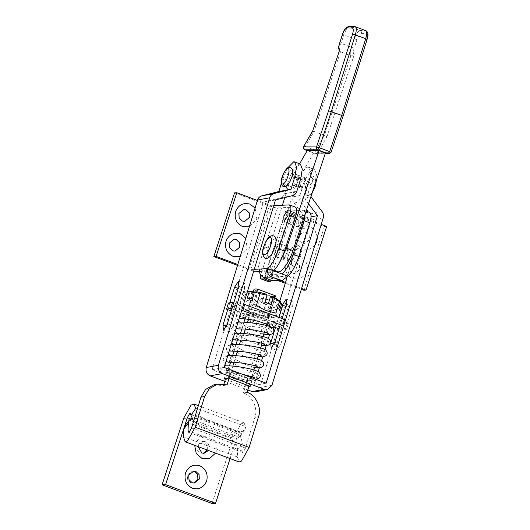 <?xml version="1.0" encoding="UTF-8"?>
<svg xmlns="http://www.w3.org/2000/svg" width="530" height="530" viewBox="0 0 530 530"><rect width="100%" height="100%" fill="white"/><g stroke="black" fill="none" stroke-linecap="round" stroke-linejoin="round"><path stroke-width="0.4" stroke-dasharray="2.65 1.99" d="M226.727 371.861L225.701 372.206L227.489 374.485L234.777 377.724L250.617 381.043L253.141 378.798L256.487 383.289L235.433 379.215L224.614 374.823L219.963 371.205L221.752 369.947L229.894 370.735L235.598 372.139L239.706 373.763L226.727 371.861L227.569 370.675L224.329 365.879C220.858 366.667 219.4 368.443 219.963 371.205M256.48 383.296L250.617 381.043M268.127 323.876L269.313 323.307L266.789 320.902L259.435 317.755L244.297 314.661L242.959 315.84L244.933 317.808L242.508 317.331L239.269 315.575L237.844 313.157L239.229 312.7L261.157 317.112L271.95 321.683L275.772 325.228L273.983 326.142L268.127 323.876L271.459 328.361L273.983 326.142M316.039 153.76L317.993 152.256L326.944 136.767L324.406 135.355L314.018 131.466L340.518 51.827C339.531 50.509 339.684 47.76 340.975 43.586L343.798 35.099C345.699 29.978 347.654 27.156 349.667 26.626L349.084 26.507M326.944 136.767L354.279 54.623C353.543 55.683 352.417 56.047 350.906 55.723L340.518 51.827L339.909 51.47L339.544 49.919M328.964 153.859L330.912 152.355L317.993 152.256L315.767 150.308L305.379 146.412L314.018 131.466L312.561 131.38M303.61 146.863C303.597 146.187 304.187 146.035 305.379 146.412C304.518 148.208 304.359 149.321 304.902 149.738M325.447 152.978L313.694 152.885L307.301 150.487M313.694 152.885L299.165 178.014L292.772 175.615L299.622 163.77M276.216 271.791L273.719 271.771L270.943 280.098M299.165 178.014L294.846 188.044L267.292 277.329C266.63 279.741 266.696 281.066 267.491 281.304M297.019 226.721C299.609 227.065 303.71 214.743 300.907 215.048C298.317 214.703 294.216 227.019 297.019 226.721L290.625 224.329C293.216 224.667 297.317 212.351 294.514 212.649C291.924 212.305 287.823 224.627 290.625 224.329M294.514 212.649L300.907 215.048M300.252 187.898C302.61 188.21 306.333 177.013 303.783 177.285C301.431 176.974 297.701 188.17 300.252 187.898L293.858 185.507C296.217 185.818 299.94 174.615 297.39 174.887C295.038 174.582 291.308 185.778 293.858 185.507M297.39 174.887L303.783 177.285M282.517 259.071C285.345 259.442 289.817 246.006 286.756 246.331C283.934 245.96 279.462 259.395 282.517 259.071L276.13 256.672C278.952 257.05 283.424 243.608 280.363 243.932C277.541 243.561 273.069 257.004 276.13 256.672M280.363 243.932L286.756 246.331M292.772 175.615L288.452 185.646L284.769 197.584M267.292 277.329L260.899 274.931L282.404 205.243M274.096 270.24L271.89 269.412L267.325 269.379L264.549 277.707M365.713 30.621L365.382 30.561C366.541 31.151 366.972 32.105 366.667 33.436C367.873 33.801 367.966 35.808 366.945 39.465L342.943 116.203L331.045 152.322M354.279 54.623C353.04 54.206 352.987 52.079 354.119 48.237L356.942 39.743C358.366 35.901 359.837 33.788 361.347 33.39C361.645 32.065 361.215 31.104 360.055 30.521C358.042 31.045 356.08 33.867 354.186 38.988L351.357 47.481C350.072 51.655 349.919 54.398 350.906 55.723L324.406 135.355L315.767 150.308C314.906 152.103 314.747 153.21 315.29 153.627L315.953 153.76M273.719 271.771L267.325 269.379M326.692 226.429L324.446 226.542L289.585 213.484C286.233 212.166 285.054 211.404 286.041 211.192L303.577 210.284L309.374 212.451L291.838 213.365L321.233 224.382M264.934 275.03L285.63 211.344L286.041 211.192L265.351 274.878L274.195 274.414L265.61 271.194L273.526 270.784M278.422 280.734L268.895 277.163C265.543 275.845 264.364 275.083 265.351 274.878L264.94 275.017M259.488 271.512L265.61 271.194L259.813 269.021M234.552 192.86L269.412 205.918C273.049 207.223 275.726 207.906 277.455 207.972L294.991 207.064L289.195 204.891M293.759 217.77L293.534 212.252L289.652 217.982L289.612 223.461L293.759 217.77M279.575 249.809L279.317 243.561L274.918 250.054L274.878 256.255L279.575 249.809M254.248 269.313L250.968 269.485L237.785 264.543M273.732 205.693L271.658 205.806L250.968 269.485M274.712 247.59C278.628 236.082 271.751 236.44 268.193 247.927C264.284 259.435 271.155 259.077 274.712 247.59M237.519 265.404L253.685 271.155M234.863 251.121L232.537 250.796L229.324 247.748L229.066 243.19L234.247 239.202M244.522 221.401L242.19 221.076L238.984 218.029L238.725 213.471L243.899 209.489M271.658 205.806L257.408 200.466M245.814 238.321L247.199 249.02L240.295 256.348M255.089 208.045L256.858 219.307L249.332 226.833M274.195 280.94L279.992 276.587L274.195 274.414L282.112 274.003M304.034 210.337L305.32 213.471M301.345 289.32L285.259 283.298M287.903 276.176L271.148 277.044L280.668 280.615M285.524 282.437L301.603 288.459M291.838 213.365L271.148 277.044M307.705 268.558L305.823 260.906L300.192 256.262C293.574 254.585 288.83 257.01 285.948 263.543C284.418 270.585 286.73 275.653 292.885 278.76L300.185 278.82L306.095 273.798M317.364 237.003L314.946 230.411L309.851 226.542C303.233 224.866 298.483 227.297 295.607 233.829C294.077 240.865 296.389 245.94 302.537 249.047L308.97 249.372L314.747 245.562M324.446 226.542L303.75 290.228M296.118 262.005L293.978 261.674L288.996 265.649L289.254 270.207L292.461 273.255L294.601 273.586L299.582 269.611L299.324 265.053L296.118 262.005M305.77 232.286L303.637 231.954L298.648 235.929L298.907 240.487L302.113 243.535L304.253 243.873L309.235 239.898L308.977 235.34L305.77 232.286M298.238 221.202L298.469 226.721L302.352 220.99L302.392 215.511L298.238 221.202M283.51 253.274L288.207 246.828L288.168 253.029L283.769 259.514L283.51 253.274M308.142 223.156L303.995 228.854L304.034 223.375L307.917 217.638L308.142 223.156M296.528 262.695L294.256 265.682L292.434 267.001L290.407 267.365L288.804 266.762L287.558 265.212L287.028 262.867L287.101 260.535L288.373 255.493C284.458 266.994 291.334 266.636 294.885 255.149C298.801 243.648 291.924 244.005 288.373 255.493C288.717 256.07 290.115 256.593 292.567 257.063C288.651 268.571 295.528 268.213 299.086 256.725C302.994 245.218 296.124 245.576 292.567 257.063M296.31 261.992L294.17 261.661L289.188 265.636L289.446 270.194L292.653 273.241L294.793 273.579L299.775 269.604L299.516 265.046L296.31 261.992M305.962 232.279L303.829 231.941L298.847 235.916L299.106 240.474L302.312 243.528L304.445 243.86L309.434 239.885L309.175 235.327L305.962 232.279M237.407 339.955L238.619 335.993L239.673 336.099M257.527 343.082L258.594 343.48L260.422 343.142L257.527 343.082L271.797 296.489L253.956 289.804L239.686 336.398L240.441 335.656L243.336 335.722L243.999 333.549M238.619 335.993L242.27 335.318L243.336 335.722M263.065 336.59L261.197 342.698L260.422 343.142L262.244 342.804L262.092 343.308M260.667 347.958L258.686 354.418M257.262 359.068L255.288 365.521M253.93 369.953L251.955 376.406M251.558 377.704L249.047 385.886M247.066 392.359L243.416 393.035C252.068 395.38 258.375 408.782 254.884 417.401L245.476 448.122L191.542 427.909M258.594 343.48L243.416 393.035M229.073 378.4L232.849 366.078M234.008 362.295L236.035 355.67M237.407 351.185L239.434 344.566M240.812 340.081L242.27 335.318M213.742 384.886L223.441 385.548L223.912 384.018M225.575 378.586L229.483 365.826M230.603 362.169L232.657 355.471M234.008 351.059L236.062 344.361M223.441 385.548L227.092 384.873M262.966 336.563L261.177 342.406L262.244 342.804M264.384 331.919L266.365 325.453M266.729 324.281L274.851 297.741M245.377 329.057L247.404 322.445M248.404 319.166L256.752 291.924M237.625 449.321L242.29 443.299C241.852 438.091 238.632 434.096 232.63 431.314L227.966 437.336C233.969 440.112 237.188 444.107 237.625 449.321L237.321 456.959L239.202 461.961M245.476 448.122L243.23 452.143L242.541 452.421L241.978 450.937L242.29 443.299M232.63 431.314L198.671 418.587L191.754 418.256M184.625 426.166L188.614 423.881L194.013 424.609L198.671 418.587M275.441 295.813C275.64 296.568 274.427 296.793 271.797 296.489M227.966 437.336L194.013 424.609M257.673 291.904L259.892 293.116L264.53 294.362L261.933 302.829L264.96 302.272M264.53 294.362L265.967 294.09M259.892 293.116L257.295 301.583L252.359 298.887M250.1 291.924L253.029 292.706L250.438 301.179L242.468 299.039L244.515 292.361L252.737 291.261M253.923 294.223L251.326 302.69L243.363 300.556L245.383 293.945L246.099 296.628L253.181 298.297L255.857 295.965L256.798 295.793L253.923 294.223L251.266 293.507L245.383 293.945M267.425 299.284L262.787 298.039L260.197 306.512L257.169 307.069L259.17 300.543L265.709 303.975L271.797 303.842L269.074 300.185L267.425 299.284L264.834 307.758L269.77 310.454L271.797 303.842M262.787 298.039L261.846 298.211L259.17 300.543M280.635 302.683L277.594 300.576L274.288 299.688L271.691 308.162L279.661 310.302M270.519 296.608L273.401 298.178L270.803 306.645L278.767 308.785M273.401 298.178L276.978 299.139L280.887 301.875M275.905 313.117C276.481 316.059 277.475 317.642 278.879 317.861L279.032 317.371M278.879 317.861L275.878 317.974L262.251 315.264L265.709 303.975M262.251 315.264L252.148 312.574L242.641 307.917L246.099 296.628M257.169 307.069L251.18 304.823L253.181 298.297M242.641 307.917L241.766 307.526L239.666 303.167L243.25 291.474L244.515 292.361M242.468 299.039L243.363 300.556M249.352 291.315L243.25 291.474M239.666 303.167C244.787 305.393 250.332 306.26 256.301 305.77M265.099 316.761C268.22 317.172 269.565 316.92 269.147 316.006L251.856 309.527C248.736 309.109 247.384 309.361 247.795 310.275L267.431 317.636L271.486 316.88L269.147 316.006C268.438 315.012 266.232 313.806 262.522 312.389L249.517 308.645L245.463 309.401L247.795 310.275C248.49 311.262 250.703 312.468 254.42 313.892L265.099 316.761M269.24 316.41L269.147 316.006M247.702 309.871L247.795 310.275M279.668 326.772L286.624 329.382L282.49 330.144L279.032 328.852M284.65 319.477L280.516 320.246L288.505 323.24L286.624 329.382M280.516 320.246L278.634 326.387M288.505 323.24L284.371 324.002L282.49 330.144M254.89 315.171L271.194 321.279M233.81 302.736L240.567 305.273L238.685 311.415L241.514 310.885M240.567 305.273L243.396 304.743M231.928 308.877L238.685 311.415M284.371 324.002L276.382 321.008L272.248 321.776L232.299 306.804L236.433 306.035L234.552 312.177L231.292 310.958M236.433 306.035L228.443 303.041M232.299 306.804L230.417 312.945L234.552 312.177M272.248 321.776L270.366 327.918L230.417 312.945M276.382 321.008L274.5 327.149L270.366 327.918M263.92 312.13L245.907 308.294L246.384 310.666L253.519 314.058L270.3 317.993L271.532 317.894L271.453 315.807L263.92 312.13M247.636 314.787L243.581 315.542L265.556 323.777L269.604 323.022L247.636 314.787L249.517 308.645M271.486 316.88L269.604 323.022M245.463 309.401L243.581 315.542M267.431 317.636L265.556 323.777M261.933 302.829L267.928 305.075L270.949 304.518M270.803 306.645L271.83 307.956L269.233 316.436M247.252 298.151L252.194 300.854L257.295 301.583M276.978 299.139L276.249 298.582M251.326 302.69L250.299 301.385L247.709 309.845M261.846 298.211L269.074 300.185M251.266 293.507L255.857 295.965M274.288 299.688L272.526 300.013L274.348 301.007L277.594 300.576M253.029 292.706L254.413 292.176M268.392 303.558L267.928 305.075M274.348 301.007L276.918 304.505L282.464 306.174M260.197 306.512L254.201 304.266L251.18 304.823M269.77 310.454L274.878 311.183L269.936 308.486L264.834 307.758M256.798 295.793L254.201 304.266M269.936 308.486L272.526 300.013M276.918 304.505L274.878 311.183M252.194 300.854L254.791 292.381M190.952 414.599L240.892 433.315L240.328 432.135L239.494 432.48L237.268 436.455L190.495 418.925M231.239 437.7L235.903 430.817L241.362 431.658L245.026 429.591L245.582 427.2L240.918 434.083L240.368 436.475L236.698 438.542L231.239 437.7L201.274 426.471L193.629 421.105M195.649 408.484C196.464 413.161 199.896 416.865 205.938 419.588L201.274 426.471M183.705 428.883L184.553 426.279M183.784 418.071L233.723 436.786L212.046 503.5M193.722 471.13L192.284 471.203L187.302 475.178L187.56 479.736L190.767 482.784L194.344 483.042M207.303 450.05L207.29 444.869L204.077 441.821L201.943 441.483L196.961 445.458L197.213 450.016L200.426 453.07L203.997 453.329M230.073 458.583L237.268 436.455M215.531 453.13L216.333 451.229L215.816 442.113L209.396 436.011L200.844 436.501L195.159 443.292L194.682 445.319M235.903 430.817L205.938 419.588M233.723 436.786L241.011 423.821L244.038 422.801L245.556 426.537L197.485 408.517M240.892 433.315L240.918 434.083M208.482 450.487L208.979 449.354L208.721 444.796L205.514 441.742L203.374 441.41L198.392 445.385L198.127 446.611M255.851 379.314L253.983 385.429L212.033 369.708L263.337 202.195L280.403 197.862C282.49 197.253 283.908 195.868 284.643 193.695L288.386 181.479C290.559 173.568 296.568 164.088 299.49 163.949L300.384 164.055M296.25 174.529C298.953 173.754 295.528 184.924 293.004 185.116C290.301 185.891 293.726 174.721 296.25 174.529L304.637 177.676C302.113 177.868 298.695 189.038 301.398 188.263C303.922 188.07 307.34 176.894 304.637 177.676M293.004 185.116L301.398 188.263M287.638 167.917L282.596 179.306L281.351 183.36M291.169 170.031C287.532 170.309 282.609 186.394 286.498 185.275C290.135 184.996 295.058 168.911 291.169 170.031M308.546 203.778L306.274 200.744C304.949 198.856 304.584 196.802 305.194 194.583L308.937 182.366L314.727 184.539L316.49 174.476L314.568 169.368L313.674 169.262C310.746 169.408 304.743 178.882 302.57 186.792L298.827 199.008L310.984 196.756M314.727 184.539L312.203 192.787M311.143 177.517C315.039 176.397 310.11 192.483 306.473 192.761C302.584 193.881 307.513 177.795 311.143 177.517M224.74 381.315L247.802 389.961M224.197 378.837L226.078 372.696L248.047 380.931L246.165 387.072L248.835 386.582M246.165 387.072L225.363 379.281M286.816 278.224L305.287 217.916L294.11 202.997C292.785 201.115 292.427 199.061 293.037 196.835L296.773 184.625C298.953 176.715 304.955 167.235 307.877 167.096L308.778 167.195L310.699 172.303L308.937 182.366M305.287 217.916L311.077 216.836M228.278 362.262L228.569 362.142C229.51 361.42 229.854 360.585 229.596 359.618C228.801 359.068 232.233 362.977 238.242 366.263L248.1 370.861L255.102 372.444L258.58 375.611L255.904 379.149L258.19 371.689M231.67 351.158C232.657 350.727 233.094 349.846 233.001 348.515C232.007 347.72 235.486 351.774 241.627 355.146L251.472 359.744L261.124 362.394L259.302 368.039L261.568 360.665M259.395 354.61L261.906 350.231L262.642 350.237L265.391 353.616L262.701 356.928L264.967 349.561M262.794 343.506L264.006 339.617L265.305 339.12L268.597 341.36L267.405 345.328L266.113 345.818L268.372 338.451M266.192 332.396L266.159 330.309L268.697 328.017L272.062 332.416L269.518 334.715L279.833 301.027M253.983 385.429L266.139 383.17M282.344 305.061L275.467 327.514M279.86 326.155L282.185 318.55M313.674 169.262L307.877 167.096M226.078 372.696L230.126 371.947L228.244 378.089M230.126 371.947L252.101 380.182L250.22 386.324M244.608 288.558L244.184 283.444L240.395 289.34L228.781 327.248L228.894 332.356L233.001 326.467L244.608 288.558L238.818 286.392M229.815 302.789L227.728 309.619M212.033 369.708L224.197 367.456M248.047 380.931L252.101 380.182M263.337 202.195L275.494 199.936M298.827 199.008L309.997 213.921C311.329 215.809 311.686 217.863 311.077 220.082L259.773 387.596L255.414 391.796M293.7 161.776L299.49 163.949M292.348 306.453L291.931 301.338L288.135 307.234L276.527 345.143L276.64 350.25L280.741 344.361L292.348 306.453L286.558 304.28M310.07 194.112C306.181 195.226 311.103 179.14 314.74 178.862C318.629 177.742 313.707 193.828 310.07 194.112L308.639 195.411L306.473 192.761M221.752 369.947L221.931 367.787L224.687 365.839M239.374 317.881L238.805 313.184L239.229 312.7M244.297 314.661L243.747 317.351L241.687 318.623M254.579 377.393L253.585 375.452C253.903 373.577 254.506 372.557 255.4 372.391L252.426 375.982L252.519 376.578M253.757 378.533L255.44 379.162M226.012 361.52L226.416 355.921L227.502 355.564L230.841 357.922L229.41 361.897L228.324 362.255M229.41 350.409L228.337 346.845L230.908 344.454L231.882 344.5L234.399 347.971L231.716 351.151M257.812 366.217C256.003 365.442 257.686 360.837 258.832 361.281L255.99 365.72M232.816 339.306L232.339 338.789L234.32 333.344L237.089 334.596L235.115 340.048M236.214 328.196L235.028 325.513L237.718 322.233L241.203 325.659L238.513 328.938M266.159 330.309L267.292 329.892L264.463 328.507L256.679 326.884L241.203 325.659M264.006 339.617L265.099 339.326L262.9 337.882L254.599 336.053L237.089 334.596M262.642 350.237C272.334 349.343 239.719 343.261 231.882 344.5M325.168 153.826L315.979 153.76L307.221 150.626L315.29 153.627L325.208 153.707M355.325 26.732L365.382 30.561L360.055 30.521L349.667 26.626L354.305 26.54M361.347 33.39L366.667 33.436M356.942 39.743L342.559 34.351M354.119 48.237L339.737 42.844M294.846 188.044L288.452 185.646M289.585 213.484L268.895 277.163M277.455 207.972L256.765 271.658M269.412 205.918L248.722 269.604M268.193 247.927C265.749 247.457 264.351 246.934 264 246.357M254.884 417.401L258.534 416.726M237.321 456.959L183.387 436.746M241.978 450.937L189.819 431.393M284.643 193.695L296.807 191.436M280.403 197.862L292.56 195.61M293.037 196.835L305.194 194.583M294.11 202.997L306.274 200.744M302.57 186.792L296.773 184.625M240.395 289.34L238.169 288.505M233.001 326.467L227.204 324.3M228.781 327.248L226.429 326.367M282.596 179.306L288.386 181.479M285.909 306.4L288.135 307.234M274.944 342.188L280.741 344.361M274.169 344.261L276.527 345.143M259.773 387.596L271.936 385.343M311.077 220.082L323.24 217.83M309.997 213.921L322.16 211.669M285.067 186.573L286.498 185.275M225.701 372.206C226.615 371.033 226.82 370 226.31 369.112C226.317 369.814 234.757 374.365 239.494 375.757L245.132 377.519L253.141 378.798M269.313 323.307C269.094 324.42 269.247 325.281 269.763 325.884M271.459 328.361L272.764 328.096M255.5 379.188L250.736 378.678L245.423 377.062L238.871 374.226L232.961 370.98L225.992 365.766M225.025 364.753L224.024 363.447L223.084 359.042L225.237 356.273L227.847 355.524M254.625 367.681L248.861 365.972L242.309 363.143L236.44 359.916L230.212 355.418M228.423 353.642L226.529 350.39L226.396 348.402L227.661 345.904L231.252 344.414M231.822 342.539L229.907 339.207L229.98 336.53L230.63 335.291L234.651 333.304M235.068 340.055C236.128 339.452 236.579 338.571 236.406 337.411L237.579 338.789L245.045 344.05C246.649 345.176 256.156 349.687 260.19 350.105L262.224 350.178C260.601 350.217 259.514 354.709 261.509 355.352M233.611 344.315L237.818 347.514L245.655 352.006L252.379 354.908L258.031 356.571M264.914 344.248C263.304 343.831 263.86 338.981 265.099 339.326L265.623 339.067L259.302 337.882L251.909 334.774L247.026 332.105L239.898 326.752C239.779 327.931 239.302 328.66 238.467 328.945M235.227 331.429L233.829 329.435L233.154 327.083C233.776 323.446 234.187 323.273 237.718 322.233L238.056 322.2M237.016 333.204L243.111 337.623L249.08 340.909L255.692 343.771L261.429 345.467M268.326 333.145C267.471 332.562 267.127 331.475 267.292 329.892L269.015 327.964L262.595 326.838C255.195 324.281 249.319 321.279 244.959 317.828M238.427 320.968L236.367 317.145L237.122 313.945L237.838 313.164M242.965 315.86L242.621 317.861L241.614 318.629M239.58 322.107L246.477 326.97L252.578 330.137L263.808 334.172M239.792 373.776L242.111 374.167M339.286 50.701L339.909 51.47M304.081 210.357L306.101 211.112M293.799 212.291L288.009 210.119M283.822 221.295L289.612 223.461M298.204 226.681L303.995 228.854M308.182 217.678L302.392 215.511M300.305 252.094L300.43 249.332L299.927 247.079L297.853 245.032L295.011 245.211L293.189 246.536L290.818 249.703L288.221 255.546M283.464 259.475L274.878 256.255M279.615 243.608L288.207 246.828M274.944 297.794L266.822 324.32M266.464 325.48L264.49 331.946M253.307 291.573L244.999 318.709M243.932 322.194L241.885 328.865M240.527 333.304L239.673 336.106M188.514 432.188L242.448 452.401M241.773 307.526L246.384 310.666M270.3 317.993L275.872 317.974M240.395 432.155L190.456 413.44M240.249 436.654L244.913 429.77M243.946 422.761L198.352 405.675M203.374 441.41L201.943 441.483M314.568 169.368L308.778 167.195M238.765 281.298L244.555 283.471M223.044 330.17L228.834 332.343M292.295 301.365L286.505 299.192M276.581 350.231L270.784 348.064M316.364 180.273L315.953 178.14L315.019 176.828L312.574 176.198C311.09 175.152 305.306 183.248 304.929 189.548C304.77 194.02 306.009 195.981 308.639 195.431L311.143 193.94L312.269 192.589"/><path stroke-width="0.79" d="M354.994 26.672C356.597 27.156 356.716 29.839 355.358 34.715L331.336 111.512L319.285 147.718L329.673 151.613L341.724 115.401L328.56 110.816L352.563 34.079C353.583 30.422 353.49 28.408 352.291 28.044L346.964 28.004C345.454 28.395 343.983 30.515 342.559 34.351L339.737 42.844C338.604 46.686 338.657 48.82 339.896 49.23L312.561 131.38L303.65 146.499M276.216 271.791L278.283 271.81C281.728 272.784 289.797 261.144 292.951 250.637L325.447 152.978L319.06 150.58L307.301 150.487L299.622 163.77M270.943 280.098L270.538 281.324L267.491 281.304L261.104 278.906C260.31 278.674 260.243 277.349 260.899 274.931M264.549 277.707L264.145 278.932L260.932 278.879L267.491 281.304M319.06 150.58L286.558 248.239L278.588 264.278M282.404 205.243L284.769 197.584M366.945 39.465L365.746 38.611L341.724 115.401L342.943 116.203M270.538 281.324L264.145 278.932M305.32 213.471L304.008 220.692L309.805 222.865L298.88 256.474C295.806 265.47 292.149 272.036 287.903 276.176L282.106 280.529L271.526 276.938L263.609 277.349C260.243 275.653 258.978 272.877 259.813 269.021L254.248 269.313M304.008 220.692L293.09 254.307C290.016 263.297 286.352 269.863 282.112 274.003L267.729 268.611C271.976 264.477 275.633 257.911 278.707 248.915L289.632 215.306C291.46 208.913 291.315 205.448 289.195 204.891L273.732 205.693M321.233 224.382L326.692 226.429L306.002 290.109L303.75 290.228L301.345 289.32M294.991 207.064C297.111 207.614 297.257 211.086 295.422 217.472L284.497 251.088C281.423 260.078 277.766 266.65 273.526 270.784M253.685 271.155L259.488 271.512M283.855 215.809L288.009 210.119L287.969 215.597L284.087 221.328L283.855 215.809M257.408 200.466L236.804 192.741L234.552 192.86L213.862 256.54L237.519 265.404M234.147 239.209L236.188 239.547L239.394 242.594L239.653 247.152L235.108 251.088M243.807 209.489L245.847 209.827L249.054 212.881L249.312 217.439L244.761 221.368M236.804 192.741L216.114 256.421L213.862 256.54M237.785 264.543L216.114 256.421M240.295 256.348L232.955 256.308C226.807 253.194 224.495 248.126 226.025 241.084C228.9 234.552 233.65 232.127 240.269 233.803L245.814 238.321M249.332 226.833L242.614 226.588C236.459 223.481 234.147 218.406 235.684 211.371C238.56 204.838 243.31 202.407 249.922 204.09L255.089 208.045M259.813 269.021L267.729 268.611C266.895 272.466 268.154 275.242 271.526 276.938M282.112 274.003L287.903 276.176M280.112 280.158L272.195 280.569L263.609 277.349M272.195 280.569L274.195 280.94M309.805 222.865C311.633 216.478 311.494 213.007 309.374 212.451M285.259 283.298L278.422 280.734M280.668 280.615L285.524 282.437M301.603 288.459L306.002 290.109M306.095 273.798L307.705 268.558M314.747 245.562L316.781 241.76L317.364 237.003M264 246.357C260.084 257.865 266.961 257.507 270.519 246.019C274.434 234.512 267.557 234.869 264 246.357L263.847 246.41C260.826 252.79 264.159 259.422 266.034 258.236C267.895 258.7 269.989 257.043 272.327 253.28L274.865 247.536C277.852 238.513 274.58 236.141 273.487 235.896C272.175 235.545 267.981 234.671 263.847 246.41M236.387 239.534L239.593 242.588L239.852 247.146L234.863 251.121L232.73 250.789L229.523 247.735L229.265 243.177L234.247 239.202L236.387 239.534M246.039 209.82L249.246 212.868L249.504 217.426L244.522 221.401L242.382 221.07L239.176 218.015L238.917 213.457L243.899 209.489L246.039 209.82M262.092 343.308L260.667 347.958M258.686 354.418L257.262 359.068M255.288 365.521L253.93 369.953M251.955 376.406L251.558 377.704M249.047 385.886L247.066 392.359C255.712 394.704 262.019 408.1 258.534 416.726L249.126 447.446L195.192 427.233L204.6 396.513L200.95 397.189L205.56 389.451L213.742 384.886M204.6 396.513L209.204 388.775L217.386 384.204L227.092 384.873L229.073 378.4M232.849 366.078L234.008 362.295M236.035 355.67L237.407 351.185M239.434 344.566L240.812 340.081M223.912 384.018L225.575 378.586M229.483 365.826L230.603 362.169M232.657 355.471L234.008 351.059M236.062 344.361L237.407 339.955M262.966 336.563L264.384 331.919M266.365 325.453L266.729 324.281M274.851 297.741L275.441 295.813L274.944 297.794M256.752 291.924L257.606 289.128L275.441 295.813M243.999 333.549L245.377 329.057M247.404 322.445L248.404 319.166M200.95 397.189L191.542 427.909L189.296 431.93L188.607 432.208L188.044 430.731L188.355 423.086L183.691 429.108L183.387 436.746L185.268 441.755L187.613 440.821L195.192 427.233M239.202 461.961L241.548 461.034L249.126 447.446M191.754 418.256L189.29 420.151L188.355 423.086M183.691 429.108L184.625 426.166M253.956 289.804C253.757 289.049 254.976 288.823 257.606 289.128M254.791 292.381L252.737 291.261L249.352 291.315L247.252 298.151L252.359 298.887L254.473 291.977L257.673 291.904L265.967 294.09L267.1 295.276L264.96 302.272L270.949 304.518L273.096 297.522L271.956 296.336L270.519 296.608L268.392 303.558M267.1 295.276L260.005 293.666L256.301 305.77L265.782 310.494L275.905 313.117L279.615 301.014L280.887 301.875L278.767 308.785L279.661 310.302L281.755 303.458L280.635 302.683M278.879 317.861L282.464 306.174L281.755 303.458M260.005 293.666L254.473 291.977M243.396 304.743L244.701 304.505L284.65 319.477L282.768 325.619L278.634 326.387L279.668 326.772M244.701 304.505L242.819 310.646L254.89 315.171M271.194 321.279L282.768 325.619M241.514 310.885L242.819 310.646M231.292 310.958L226.562 309.182L228.443 303.041L232.577 302.279L230.696 308.42L231.928 308.877M232.577 302.279L233.81 302.736M226.562 309.182L230.696 308.42M279.032 328.852L274.533 327.162M279.615 301.014L273.096 297.522M276.249 298.582L271.956 296.336M252.737 291.261L247.404 291.275M184.553 426.279L187.328 417.739L189.561 413.764L190.389 413.42L190.985 415.368L195.649 408.484L194.106 404.085L191.072 405.106L183.784 418.071L162.107 484.784L165.599 484.606L183.705 428.883M193.629 421.105L190.985 415.368M230.073 458.583L215.538 503.321L212.046 503.5L162.107 484.784M193.622 483.029L197.889 479.147L197.63 474.589L194.424 471.534L193.026 471.216M203.275 453.316L207.303 450.05M215.538 503.321L165.599 484.606M192.43 488.229C199.048 489.906 203.798 487.481 206.673 480.949C208.204 473.913 205.892 468.838 199.744 465.731C193.125 464.055 188.375 466.479 185.5 473.012C183.97 480.048 186.282 485.122 192.43 488.229M194.682 445.319L196.206 453.455L202.089 458.51L209.622 458.476L215.531 453.13M192.204 482.711L194.344 483.042L199.326 479.067L199.068 474.509L195.861 471.462L193.722 471.13L188.74 475.105L188.998 479.663L192.204 482.711M198.127 446.611L201.857 452.991L203.997 453.329L208.482 450.487M294.594 161.882L300.384 164.055L302.305 169.163L300.543 179.226L294.753 177.053L296.515 166.99L294.594 161.882L293.7 161.776L287.638 167.917M311.077 216.836L317.444 215.657L266.139 383.17L224.197 367.456L275.494 199.936L292.56 195.61C294.654 195 296.065 193.609 296.807 191.436L300.543 179.226M281.351 183.36L278.853 191.522L291.01 189.27L273.944 193.596C271.857 194.205 270.439 195.596 269.704 197.769L218.4 365.283C217.638 369.125 218.936 371.894 222.315 373.597L264.258 389.311L267.57 389.543L271.936 385.343L323.24 217.83C323.843 215.611 323.485 213.55 322.16 211.669L310.984 196.756L312.203 192.787M294.753 177.053L291.01 189.27M278.853 191.522L261.787 195.855C259.693 196.458 258.282 197.849 257.547 200.022L206.243 367.535C205.474 371.378 206.779 374.147 210.152 375.85L224.74 381.315M247.802 389.961L252.101 391.571L264.258 389.311M225.363 379.281L224.197 378.837L228.244 378.089L250.22 386.324L248.835 386.582M317.444 215.657L308.546 203.778M255.851 379.314L255.5 379.188M258.19 371.689L259.309 368.039L254.625 367.681M261.568 360.665L262.708 356.928L258.031 356.571M264.967 349.561L266.113 345.818L268.836 344.95C271.546 342.42 271.148 340.127 267.65 338.074C262.078 335.357 239.971 332.482 234.32 333.344M268.372 338.451L269.512 334.715C272.539 333.953 273.957 332.979 273.772 331.787C273.911 328.633 273.632 327.374 266.875 325.586C258.772 323.406 242.197 321.498 237.718 322.233M279.833 301.027L286.816 278.224M275.467 327.514L270.731 342.97L271.155 348.084L274.944 342.188L279.86 326.155M282.185 318.55L286.558 304.28L286.134 299.165L282.344 305.061L285.909 306.4M227.728 309.619L222.991 325.082L223.415 330.197L227.204 324.3L238.818 286.392L238.394 281.278L234.598 287.174L229.815 302.789M255.414 391.796L252.101 391.571M287.571 168.679C291.467 167.566 286.538 183.652 282.907 183.93C279.012 185.043 283.941 168.957 287.571 168.679M269.757 325.884L269.763 325.884C269.637 325.268 260.846 321.796 255.964 320.776L249.941 319.438L241.687 318.623L239.374 317.881M252.519 376.578L253.757 378.533M255.44 379.162L255.904 379.149C259.342 378.294 260.806 376.856 260.303 374.829C259.766 372.895 258.859 371.735 257.58 371.338C254.996 370.178 251.763 369.205 247.881 368.423C238.301 366.416 230.451 365.567 224.329 365.879M228.569 362.142L226.012 361.52M255.99 365.72L256.686 366.979L259.302 368.039C264.139 367.429 264.675 363.355 262.562 361.42C262.125 358.737 234.253 354.471 227.502 355.564M261.157 355.06L247.159 352.218L240.567 351.436L230.742 351.099L229.41 350.409M259.395 354.61L261.972 356.922L262.701 356.928C267.186 355.908 268.312 353.749 266.087 350.443C265.696 347.561 237.99 343.447 230.908 344.454M235.075 340.048L232.816 339.306M238.467 328.945L236.214 328.196M262.794 343.506L266.113 345.818L261.429 345.467M266.192 332.396L269.518 334.715L263.808 334.172M330.912 152.355L329.673 151.613L328.209 153.733L328.898 153.859L331.051 152.315L343.089 116.149L367.098 39.392C368.622 34.748 368.158 31.826 365.713 30.621L355.325 26.732L354.305 26.54L352.291 28.044M304.902 149.738C303.743 149.149 303.312 148.195 303.61 146.863L316.529 146.969L319.285 147.718L317.821 149.838L304.902 149.738L307.228 150.613L304.816 149.718C303.942 149.91 303.558 148.837 303.657 146.485L312.501 131.188M325.208 153.707L328.209 153.733L317.821 149.838C316.662 149.248 316.231 148.294 316.529 146.969L328.56 110.816M365.382 30.561C366.979 31.051 367.104 33.728 365.746 38.611L352.563 34.079M349.667 26.626C348.415 26.314 347.514 26.772 346.964 28.004M339.896 49.23L312.561 131.38M292.951 250.637L286.558 248.239M278.283 271.81L274.096 270.24M293.09 254.307L298.88 256.474M295.422 217.472L289.632 215.306M284.497 251.088L278.707 248.915M189.819 431.393L188.044 430.731M190.495 418.925L187.328 417.739M197.485 408.517L195.616 407.822M210.152 375.85L222.315 373.597M238.169 288.505L234.598 287.174M226.429 326.367L222.991 325.082M206.243 367.535L218.4 365.283M257.547 200.022L269.704 197.769M261.787 195.855L273.944 193.596M270.731 342.97L274.169 344.261M282.907 183.93L285.067 186.573M272.764 328.096L274.527 327.169L275.766 325.261M225.992 365.766L225.025 364.753M230.212 355.418L228.423 353.642M233.611 344.315L231.822 342.539M235.227 331.429L237.016 333.204M238.427 320.968L239.58 322.107M238.513 328.938L244.356 328.984L253.837 329.985L268.326 333.145M242.111 374.167L254.579 377.393M235.115 340.048L240.951 340.088L250.458 341.095C255.944 341.717 264.417 343.751 264.914 344.248M228.324 362.255L234.147 362.301L243.661 363.308L257.812 366.217M325.168 153.826L328.898 153.859M339.286 50.701L338.65 48.031L338.802 46.103L342.426 34.39C343.93 29.68 346.117 27.05 348.978 26.5L354.305 26.54M295.495 207.137L289.698 204.964M282.45 280.522L274.54 280.933M306.101 211.112L309.871 212.523M300.305 252.094L299.231 256.666L296.528 262.695M218.088 384.058L214.445 384.74M189.442 419.939L184.778 425.961M266.822 324.32L266.464 325.48M264.49 331.946L263.065 336.59M253.936 289.512L253.307 291.573M244.999 318.709L243.932 322.194M241.885 328.865L240.527 333.304M184.957 441.669L238.891 461.882M280.31 301.351L276.243 298.582M198.352 405.675L194.013 404.046M267.332 389.59L255.175 391.849M316.364 180.273L315.522 185.672L312.269 192.589M289.002 167.361C287.518 166.321 281.735 174.416 281.364 180.717C281.198 185.189 282.437 187.143 285.074 186.593C285.922 186.891 287.426 185.487 289.579 182.386L291.95 176.834C293.66 170.7 292.673 167.54 289.002 167.361"/></g></svg>
